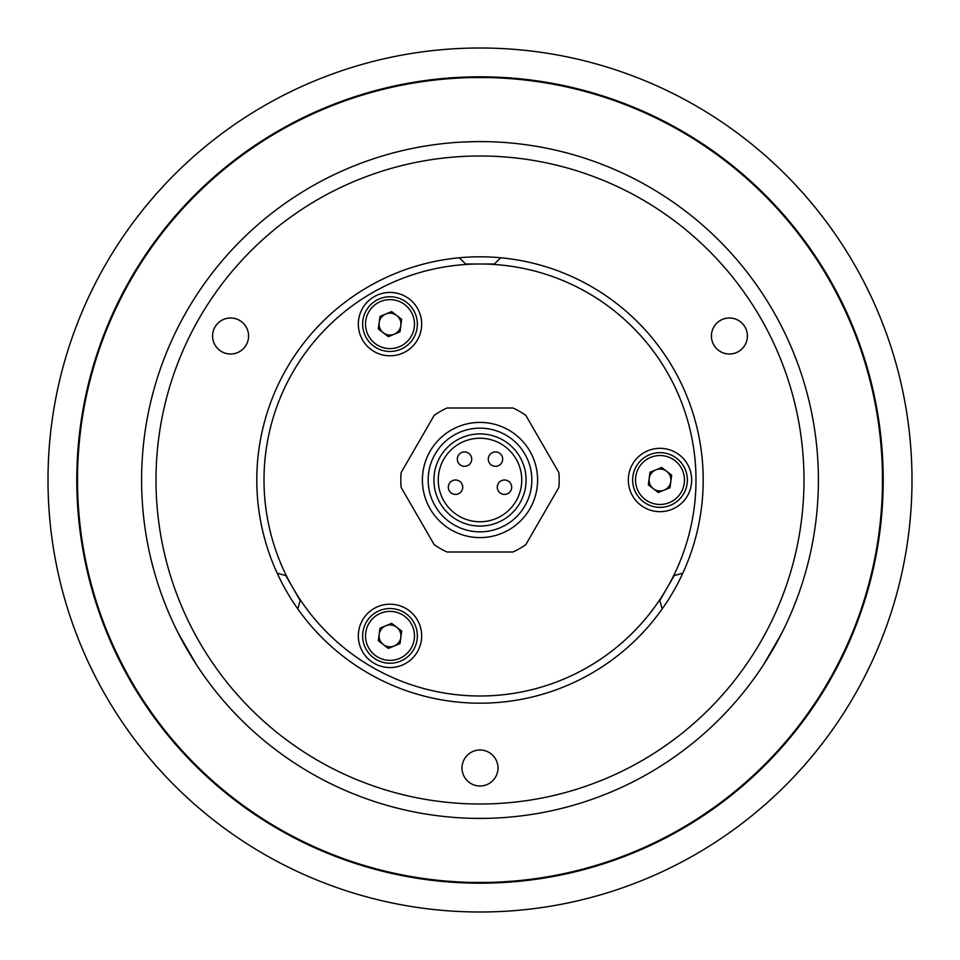 <?xml version="1.0" encoding="UTF-8"?>
<svg xmlns="http://www.w3.org/2000/svg" width="960" height="960" viewBox="0 0 960 960"><rect width="100%" height="100%" fill="white"/><g stroke="black" fill="none" stroke-linecap="round" stroke-linejoin="round"><path stroke-width="1.44" d="M76.8 480A403.2 403.2 0 0 0 480 883.2A403.2 403.2 0 0 0 883.2 480A403.2 403.2 0 0 0 480 76.8A403.2 403.2 0 0 0 76.8 480M77.52 480A402.48 402.48 0 0 0 480 882.48A402.48 402.48 0 0 0 882.48 480A402.48 402.48 0 0 0 480 77.52A402.48 402.48 0 0 0 77.52 480M912 480A432 432 0 0 1 480 912A432 432 0 0 1 48 480A432 432 0 0 1 480 48A432 432 0 0 1 912 480M480 264A216 216 0 0 0 264 480A216 216 0 0 0 480 696A216 216 0 0 0 696 480A216 216 0 0 0 480 264M417.432 339.96A31.68 31.68 0 0 0 405.84 296.676A31.68 31.68 0 0 0 362.568 308.28A31.68 31.68 0 0 0 374.16 351.552A31.68 31.68 0 0 0 417.432 339.96M687.432 495.84A31.68 31.68 0 0 0 675.84 452.568A31.68 31.68 0 0 0 632.568 464.16A31.68 31.68 0 0 0 644.16 507.432A31.68 31.68 0 0 0 687.432 495.84M417.432 651.72A31.68 31.68 0 0 0 405.84 608.448A31.68 31.68 0 0 0 362.568 620.04A31.68 31.68 0 0 0 374.16 663.324A31.68 31.68 0 0 0 417.432 651.72M667.056 588A216 216 0 0 1 372 667.056A216 216 0 0 1 292.944 372A216 216 0 0 1 588 292.944A216 216 0 0 1 667.056 588M480 422.4A57.6 57.6 0 0 1 537.6 480A57.6 57.6 0 0 1 480 537.6A57.6 57.6 0 0 1 422.4 480A57.6 57.6 0 0 1 480 422.4M480 428.16A51.84 51.84 0 0 1 531.84 480A51.84 51.84 0 0 1 480 531.84A51.84 51.84 0 0 1 428.16 480A51.84 51.84 0 0 1 480 428.16M480 433.92A46.08 46.08 0 0 1 526.08 480A46.08 46.08 0 0 1 480 526.08A46.08 46.08 0 0 1 433.92 480A46.08 46.08 0 0 1 480 433.92M480 521.76A41.76 41.76 0 0 1 438.24 480A41.76 41.76 0 0 1 480 438.24A41.76 41.76 0 0 1 521.76 480A41.76 41.76 0 0 1 480 521.76M504.48 480A7.2 7.2 0 0 1 511.68 487.2A7.2 7.2 0 0 1 504.48 494.4A7.2 7.2 0 0 1 497.28 487.2A7.2 7.2 0 0 1 504.48 480M495.48 451.92A7.2 7.2 0 0 1 502.68 459.12A7.2 7.2 0 0 1 495.48 466.32A7.2 7.2 0 0 1 488.28 459.12A7.2 7.2 0 0 1 495.48 451.92M464.52 451.92A7.2 7.2 0 0 1 471.72 459.12A7.2 7.2 0 0 1 464.52 466.32A7.2 7.2 0 0 1 457.32 459.12A7.2 7.2 0 0 1 464.52 451.92M455.52 480A7.2 7.2 0 0 1 462.72 487.2A7.2 7.2 0 0 1 455.52 494.4A7.2 7.2 0 0 1 448.32 487.2A7.2 7.2 0 0 1 455.52 480M447 408L513 408A79.2 79.2 0 0 1 525.852 415.428L558.852 472.572A79.2 79.2 0 0 1 558.852 487.428L525.852 544.572A79.2 79.2 0 0 1 513 552L447 552A79.2 79.2 0 0 1 434.148 544.572L401.148 487.428A79.2 79.2 0 0 1 401.148 472.572L434.148 415.428A79.2 79.2 0 0 1 447 408M653.328 488.676A10.944 10.944 0 0 0 670.848 481.44A10.944 10.944 0 0 0 655.824 469.884A10.944 10.944 0 0 0 653.328 488.676M649.548 454.716A27.36 27.36 0 0 1 685.284 469.548A27.36 27.36 0 0 1 670.452 505.284A27.36 27.36 0 0 1 634.716 490.452A27.36 27.36 0 0 1 649.548 454.716M671.676 475.176L670.02 487.704L658.344 492.528L648.324 484.824L649.98 472.296L661.656 467.472L671.676 475.176M383.328 332.796A10.944 10.944 0 0 0 400.848 325.548A10.944 10.944 0 0 0 385.824 314.004A10.944 10.944 0 0 0 383.328 332.796M379.548 298.824A27.36 27.36 0 0 1 415.284 313.668A27.36 27.36 0 0 1 400.452 349.404A27.36 27.36 0 0 1 364.716 334.56A27.36 27.36 0 0 1 379.548 298.824M401.676 319.284L400.02 331.812L388.344 336.648L378.324 328.944L379.98 316.416L391.656 311.592L401.676 319.284M383.328 644.556A10.944 10.944 0 0 0 400.848 637.32A10.944 10.944 0 0 0 385.824 625.764A10.944 10.944 0 0 0 383.328 644.556M379.548 610.596A27.36 27.36 0 0 1 415.284 625.44A27.36 27.36 0 0 1 400.452 661.176A27.36 27.36 0 0 1 364.716 646.332A27.36 27.36 0 0 1 379.548 610.596M401.676 631.056L400.02 643.584L388.344 648.408L378.324 640.716L379.98 628.188L391.656 623.352L401.676 631.056M178.356 633.372L196.356 664.548L178.356 633.372M763.644 664.548L781.644 633.372L763.644 664.548M480 141.6C456.78 142.116 456.78 142.116 480 141.6A338.4 338.4 0 0 1 818.4 480A338.4 338.4 0 0 1 480 818.4A338.4 338.4 0 0 1 141.6 480A338.4 338.4 0 0 1 480 141.6C503.22 142.116 503.22 142.116 480 141.6A338.4 338.4 0 0 0 141.6 480A338.4 338.4 0 0 0 480 818.4M462 142.08L463.26 142.02M463.368 142.008L475.068 141.636M729.42 318A18 18 0 0 0 711.42 336A18 18 0 0 0 729.42 354A18 18 0 0 0 747.42 336A18 18 0 0 0 729.42 318M230.58 318A18 18 0 0 0 212.58 336A18 18 0 0 0 230.58 354A18 18 0 0 0 248.58 336A18 18 0 0 0 230.58 318M480 750A18 18 0 0 0 462 768A18 18 0 0 0 480 786A18 18 0 0 0 498 768A18 18 0 0 0 480 750M480 703.2A223.2 223.2 0 0 1 256.8 480A223.2 223.2 0 0 1 480 256.8A223.2 223.2 0 0 1 703.2 480A223.2 223.2 0 0 1 480 703.2M459.36 257.76L465.6 264L494.4 264L500.64 257.76M682.788 573.24L674.256 575.532L659.856 600.468L662.148 609M297.852 609L300.144 600.468L285.744 575.532L277.212 573.24M669.348 502.62A24.48 24.48 0 0 0 682.62 470.652A24.48 24.48 0 0 0 650.652 457.38A24.48 24.48 0 0 0 637.38 489.348A24.48 24.48 0 0 0 669.348 502.62M399.348 346.74A24.48 24.48 0 0 0 412.62 314.772A24.48 24.48 0 0 0 380.652 301.488A24.48 24.48 0 0 0 367.38 333.468A24.48 24.48 0 0 0 399.348 346.74M399.348 658.512A24.48 24.48 0 0 0 412.62 626.532A24.48 24.48 0 0 0 380.652 613.26A24.48 24.48 0 0 0 367.38 645.228A24.48 24.48 0 0 0 399.348 658.512M480 804A324 324 0 0 0 804 480A324 324 0 0 0 480 156A324 324 0 0 0 156 480A324 324 0 0 0 480 804"/></g></svg>
